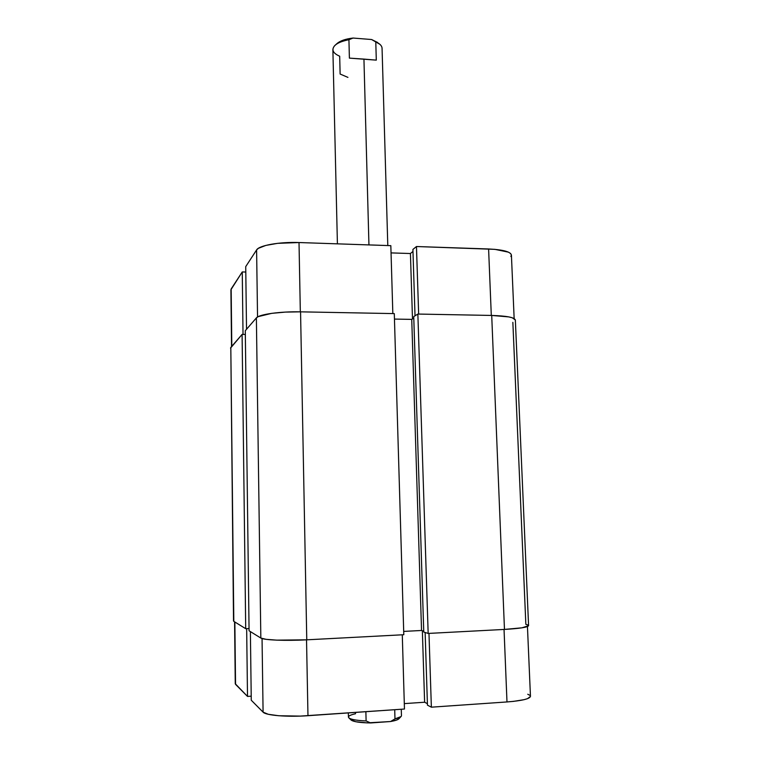<?xml version="1.0" encoding="UTF-8"?>
<svg xmlns="http://www.w3.org/2000/svg" width="761" height="761" viewBox="0 0 761 761"><rect width="100%" height="100%" fill="white"/><g stroke="black" fill="none" stroke-linecap="round" stroke-linejoin="round"><path stroke-width="1.14" d="M390.831 245.66L299.016 242.54L300.329 311.839L299.016 242.54L277.594 243.339L265.846 245.413L258.369 248.324L256.6 249.941L245.727 266.616L246.526 329.285L245.727 266.616L256.6 249.941L257.541 316.985L256.6 249.941C258.997 245.442 279.477 241.77 299.016 242.54L390.831 245.66L392.838 313.58L390.831 245.66M231.534 346.616L230.906 289.751L242.255 271.943L245.793 272.038L242.255 271.943L243.025 334.421L242.255 271.943L231.163 288.942L231.801 346.303L230.906 289.779M510.878 256.495L511.402 254.973L510.583 253.499L508.434 252.157L494.897 249.351L416.467 246.526L412.909 249.446L415.021 315.805L412.909 249.446L416.467 246.526L418.645 314.065L416.467 246.526L488.6 248.971L491.302 315.435L488.6 248.971C502.964 249.675 510.574 251.701 511.411 255.059L514.151 318.583M412.966 251.453L410.426 253.527L391.049 252.899L410.426 253.527L412.491 318.916L410.426 253.527L412.966 251.453M527.915 625L525.851 624.353L512.857 322.36M528.581 625.694L521.989 627.815L504.467 629.423C519.877 628.519 527.915 627.254 528.581 625.656L515.349 320.02C514.522 317.413 506.636 315.891 491.711 315.444L504.467 629.423L491.711 315.444L417.865 314.055L428.167 633.437L504.467 629.423L428.167 633.437L423.763 632.068L413.737 316.605L417.865 314.055L428.167 633.437L423.763 632.068L413.737 316.605L417.865 314.055L491.711 315.444L508.757 316.899L512.296 317.784L515.349 319.962M423.734 631.154L421.546 630.479L411.739 319.382L413.784 318.127L411.739 319.382L394.455 319.078L411.739 319.382L421.546 630.479L403.691 631.411L421.546 630.479L423.734 631.154M394.293 313.608L403.796 634.722L394.293 313.608L300.557 311.839L306.769 639.82L403.796 634.722L306.769 639.82L300.557 311.839C280.21 311.373 258.864 314.379 256.381 317.898L260.833 638.051C263.487 640.077 285.689 640.981 306.769 639.82L276.795 640.144L266.16 639.335L260.833 638.051L256.381 317.898L245.289 330.721L249.075 630.783L260.833 638.051L249.075 630.783L245.289 330.721L256.381 317.898L258.217 316.624L271.677 313.351L285.461 312.096L300.557 311.839L394.293 313.608M230.535 348.1L242.093 334.402L245.337 334.45L242.093 334.402L245.708 628.7L249.047 628.538L245.708 628.7L242.093 334.402L230.811 347.454L233.808 621.357L245.708 628.7L233.808 621.357L230.811 347.454L233.522 620.976M530.465 696.334C529.846 698.874 522.017 700.748 506.988 701.946L431.363 707.178L427.454 705.162L425.133 632.496L427.454 705.162L431.363 707.178L428.976 633.399L431.363 707.178L506.988 701.946L504.039 629.452L506.988 701.946L513.561 701.366L524.053 699.682L527.554 698.646L530.465 696.41L527.449 626.569M251.263 700.225L250.388 631.592L251.263 700.225L263.087 712.153L251.263 700.225M262.05 638.546L263.087 712.153L268.31 714.294L278.707 715.74L300.319 716.101L404.462 709.033L402.284 634.798L404.462 709.033L307.967 715.701L306.531 639.83L307.967 715.701C287.401 717.204 265.713 715.416 263.087 712.153L262.05 638.546M235.263 683.749L247.506 696.42L251.216 696.182L247.506 696.42L235.549 684.358L234.854 622.003L235.263 683.768L234.578 621.823M404.31 703.611L424.619 702.232L427.406 703.659L424.619 702.232L422.355 630.726L424.619 702.232L404.31 703.611M529.799 695.297L527.763 694.241M246.659 628.653L247.506 696.42L246.659 628.653M350.964 719.877L355.882 721.761L367.23 722.883L390.602 721.523C394.949 720.753 397.699 719.868 398.85 718.869L400.961 716.605L394.978 718.888L394.712 709.709L394.978 718.888C399.268 717.899 401.428 716.833 401.456 715.692L401.275 709.252M387.796 245.556L382.06 48.257C381.927 45.784 379.834 43.643 375.782 41.836L376.295 60.138L363.939 59.092L368.942 244.918L363.939 59.092L349.394 58.121L348.928 39.715C338.655 41.769 333.308 45.042 332.88 49.551L337.408 243.843M348.338 712.914L348.433 717.081C349.052 719.126 354.949 720.41 366.108 720.943L365.879 711.697L366.108 720.943C356.928 720.543 351.221 719.554 348.976 717.965C347.435 716.462 349.613 715.055 355.53 713.751L355.492 712.42M348.976 717.965L351.211 720.115C353.798 721.837 360.286 722.779 370.655 722.95L390.602 721.523L394.978 718.888L390.602 721.523L396.995 719.906L399.087 718.622M350.735 719.04L350.802 719.64M377.637 42.483L371.596 39.524L353.047 38.05L344.134 39.838L339.492 41.807L336.352 44.186M370.655 722.95L366.108 720.943L370.655 722.95M335.496 44.899L336.704 43.815C339.958 40.856 345.399 38.935 353.047 38.05L348.928 39.715L353.047 38.05L371.596 39.524L375.782 41.836L376.295 60.138L349.394 58.121L348.928 39.715C342.383 40.904 337.684 42.825 334.85 45.479C331.206 49.608 332.814 53.194 339.691 56.219L340.119 74.036L347.929 77.384M379.197 43.758L371.596 39.524L379.882 44.3"/></g></svg>

